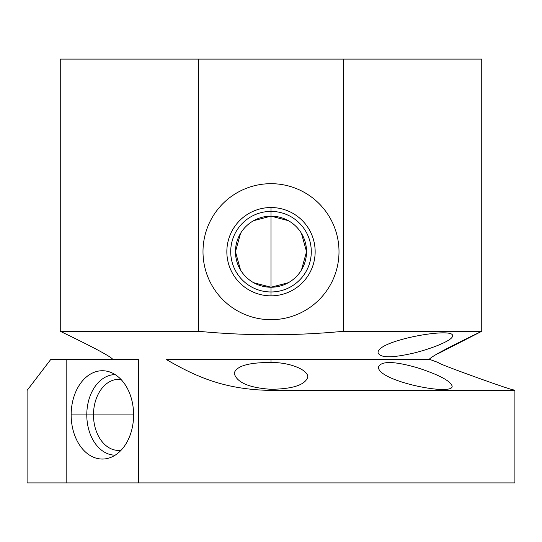 <?xml version="1.0" encoding="UTF-8"?>
<svg xmlns="http://www.w3.org/2000/svg" width="542" height="542" viewBox="0 0 542 542"><rect width="100%" height="100%" fill="white"/><g stroke="black" fill="none" stroke-linecap="round" stroke-linejoin="round"><path stroke-width="0.81" d="M429.189 359.4C431.276 356.501 448.796 347.137 481.743 331.298L343.445 331.298C295.146 335.911 246.854 335.911 198.555 331.298L198.555 59.105L60.257 59.105L60.257 331.298L198.555 331.298C246.854 335.911 295.146 335.911 343.445 331.298L343.445 59.105L198.555 59.105L198.555 331.298L60.257 331.298C93.231 347.151 110.744 356.514 112.811 359.4C110.744 356.514 93.231 347.151 60.257 331.298L60.257 59.105L481.743 59.105L481.743 331.298L343.445 331.298L343.445 59.105L481.743 59.105L481.743 331.298L437.963 353.73L481.743 331.298C448.796 347.137 431.276 356.501 429.189 359.4L166.103 359.4C196.8 377.178 224.625 389.529 271 390.423L271 389.298C292.883 388.98 305.16 384.915 307.809 377.103C308.174 369.651 289.164 362.185 271 362.503C248.649 362.415 236.373 365.992 234.191 373.242C236.658 382.435 248.927 387.787 271 389.298C248.927 387.787 236.658 382.435 234.191 373.242C236.373 365.992 248.649 362.415 271 362.503L271 359.4L166.103 359.4C196.8 377.178 224.625 389.529 271 390.423L514.9 390.423L271 390.423L271 389.298C292.883 388.98 305.16 384.915 307.809 377.103C308.174 369.651 289.164 362.185 271 362.503L271 359.4L429.671 359.4L438.193 362.503C434.738 362.781 515.598 391.737 511.817 389.298C515.598 391.737 434.738 362.781 438.193 362.503M511.817 389.298L514.9 390.423L514.9 482.895L138.603 482.895L138.603 359.4L50.812 359.4L66.158 359.4L66.158 482.895L27.1 482.895L27.1 390.423L50.812 359.4L27.1 390.423M378.445 367.117C377.727 381.331 454.968 396.602 452.069 385.911C450.165 380.721 438.634 374.678 417.489 367.788C394.014 361.033 380.999 360.809 378.445 367.117C377.727 381.331 454.968 396.602 452.069 385.911C450.165 380.721 438.634 374.678 417.489 367.788C394.014 361.033 380.999 360.809 378.445 367.117M138.603 482.895L66.158 482.895L66.158 359.4L138.603 359.4L138.603 482.895L66.158 482.895M71.158 414.894A44.153 31.226 -90 0 0 102.384 459.047A44.153 31.226 -90 0 0 133.603 414.894A44.153 31.226 -90 0 0 102.384 370.735A44.153 31.226 -90 0 0 71.158 414.894A44.153 31.226 -90 0 0 109.023 458.037A44.153 31.226 -90 0 0 133.603 414.894A44.153 31.226 -90 0 0 109.023 371.744A44.153 31.226 -90 0 0 71.158 414.894L86.788 414.894L71.158 414.894M115.175 455.172A40.284 28.482 90 0 1 86.788 414.894A40.284 28.482 90 0 1 115.175 374.61A40.284 28.482 -90 0 0 86.788 414.894L93.488 414.894A35.542 25.135 90 0 1 121.069 379.522A35.542 25.135 -90 0 0 118.623 379.353A35.542 25.135 -90 0 0 93.488 414.894L86.788 414.894A40.284 28.482 -90 0 0 115.175 455.172M121.069 450.267A35.542 25.135 90 0 1 93.488 414.894A35.542 25.135 -90 0 0 118.623 450.436A35.542 25.135 -90 0 0 121.069 450.267M133.603 414.894L93.488 414.894L133.603 414.894M452.428 336.033C455.741 326.467 376.656 340.322 378.079 352.7C379.949 358.011 391.934 358.12 414.027 353.005C434.42 347.923 453.153 339.726 452.428 336.033C455.741 326.467 376.656 340.322 378.079 352.7C379.949 358.011 391.934 358.12 414.027 353.005C434.42 347.923 453.153 339.726 452.428 336.033M271 319.692A68.001 68.001 0 0 0 339.001 251.684A68.001 68.001 0 0 0 271 183.684A68.001 68.001 0 0 0 202.999 251.684A68.001 68.001 0 0 0 271 319.692A68.001 68.001 0 0 0 339.001 251.684A68.001 68.001 0 0 0 271 183.684A68.001 68.001 0 0 0 202.999 251.684A68.001 68.001 0 0 0 271 319.692M271 207.532A44.153 44.153 0 0 1 315.153 251.684A44.153 44.153 0 0 1 271 295.844A44.153 44.153 0 0 1 226.847 251.684A44.153 44.153 0 0 1 271 207.532L271 211.407A40.284 40.284 0 0 1 311.284 251.684A40.284 40.284 0 0 1 271 291.969L271 295.844A44.153 44.153 0 0 0 315.153 251.684A44.153 44.153 0 0 0 271 207.532A44.153 44.153 0 0 0 226.847 251.684A44.153 44.153 0 0 0 271 295.844L271 291.969A40.284 40.284 0 0 1 230.716 251.684A40.284 40.284 0 0 1 271 211.407L271 207.532M271 291.969L271 287.233A35.542 35.542 0 0 1 235.458 251.684A35.542 35.542 0 0 1 271 216.143L271 211.407A40.284 40.284 0 0 0 230.716 251.684A40.284 40.284 0 0 0 271 291.969A40.284 40.284 0 0 0 311.284 251.684A40.284 40.284 0 0 0 271 211.407L271 216.143A35.542 35.542 0 0 1 306.542 251.684A35.542 35.542 0 0 1 271 287.233L271 291.969M253.663 282.714L271 287.233A35.542 35.542 0 0 0 306.542 251.684A35.542 35.542 0 0 0 271 216.143A35.542 35.542 0 0 0 235.458 251.684A35.542 35.542 0 0 0 271 287.233L271 216.143L253.663 220.662M240.533 233.385L235.458 251.684L240.533 269.991M288.337 220.662L271 216.143L271 287.233L288.337 282.714M301.467 269.991L306.542 251.684L301.467 233.385"/></g></svg>
